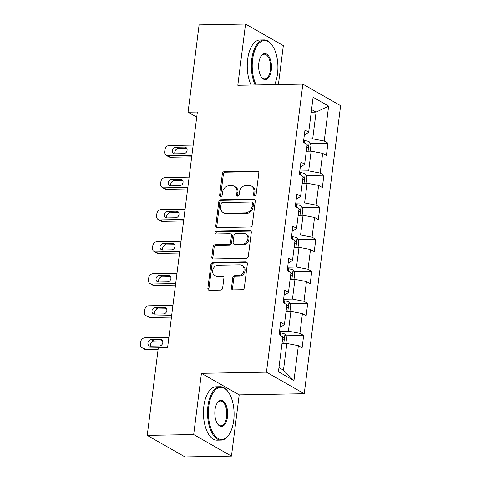 <?xml version="1.0" encoding="UTF-8"?>
<svg xmlns="http://www.w3.org/2000/svg" width="481" height="481" viewBox="0 0 481 481"><rect width="100%" height="100%" fill="white"/><g stroke="black" fill="none" stroke-linecap="round" stroke-linejoin="round"><path stroke-width="0.72" d="M254.665 195.875A1.467 1.227 -60.3 0 0 256.12 194.444L258.826 173.016A2.098 1.75 -60.3 0 0 258.038 171.23A2.098 1.75 -60.3 0 0 257.257 171.032L224.429 171.621A2.098 1.75 -60.3 0 0 222.354 173.671L219.643 195.094A1.467 1.227 -60.3 0 0 222.198 195.052L222.547 192.28A6.71 5.604 -60.3 0 1 229.203 185.72L231.938 185.672A6.71 5.604 -60.3 0 1 234.445 186.297A6.71 5.604 -60.3 0 1 236.959 192.021L236.604 194.793A1.467 1.227 -60.3 0 0 239.159 194.745L239.508 191.973A6.71 5.604 -60.3 0 1 246.158 185.413L248.893 185.365A6.71 5.604 -60.3 0 1 251.407 185.997A6.71 5.604 -60.3 0 1 253.914 191.715L253.565 194.486A1.467 1.227 -60.3 0 0 254.665 195.875M231.487 287.897A2.098 1.75 -60.3 0 0 232.269 289.682A2.098 1.75 -60.3 0 0 233.057 289.881L242.262 289.718A2.098 1.75 -60.3 0 0 244.342 287.668L247.348 263.871A2.098 1.75 -60.3 0 0 246.561 262.079A2.098 1.75 -60.3 0 0 245.779 261.886L212.951 262.476A2.098 1.75 -60.3 0 0 210.876 264.52L207.87 288.317A2.098 1.75 -60.3 0 0 208.652 290.109A2.098 1.75 -60.3 0 0 209.439 290.302L220.563 290.103A2.098 1.75 -60.3 0 0 222.643 288.053L223.93 277.868A2.098 1.75 -60.3 0 0 223.142 276.082A2.098 1.75 -60.3 0 0 222.36 275.884L216.841 275.986A5.61 4.684 -60.3 0 1 214.742 275.463A5.61 4.684 -60.3 0 1 212.927 269.444A5.61 4.684 -60.3 0 1 218.206 265.193L239.815 264.809A5.61 4.684 -60.3 0 1 241.913 265.332A5.61 4.684 -60.3 0 1 243.729 271.35A5.61 4.684 -60.3 0 1 238.45 275.601L234.848 275.661A2.098 1.75 -60.3 0 0 232.774 277.711L231.487 287.897L232.503 288.48A2.098 1.75 -60.3 0 0 232.84 289.869M201.425 373.328L193.687 434.559L147.24 435.389L185.023 456.95L231.469 456.12L239.207 394.889L304.232 393.729L266.45 372.168L201.425 373.328L239.207 394.889M278.409 84.548L283.333 45.611L245.544 24.05L237.812 85.275L302.838 84.115L266.45 372.168M245.544 24.05L199.098 24.88L188.065 112.199L196.711 117.136M147.24 435.389L158.273 348.07L167.562 347.901L197.354 112.037L188.065 112.199M250.186 226.996A2.098 1.75 -60.3 0 0 252.266 224.946L255.273 201.148A2.098 1.75 -60.3 0 0 254.485 199.362A2.098 1.75 -60.3 0 0 253.703 199.164L220.875 199.753A2.098 1.75 -60.3 0 0 218.801 201.804L215.795 225.601A2.098 1.75 -60.3 0 0 216.576 227.387A2.098 1.75 -60.3 0 0 217.364 227.585L250.186 226.996M251.31 232.509L248.304 256.307A2.098 1.75 -60.3 0 1 246.224 258.357L213.402 258.946A2.098 1.75 -60.3 0 1 212.614 258.748A2.098 1.75 -60.3 0 1 211.832 256.962L213.119 246.777A2.098 1.75 -60.3 0 1 215.193 244.727L228.511 244.486A2.098 1.75 -60.3 0 0 230.585 242.436L231.439 235.684A2.098 1.75 -60.3 0 0 230.658 233.892A2.098 1.75 -60.3 0 0 229.87 233.7L216.011 233.946A1.467 1.227 -60.3 0 1 216.366 231.12L249.741 230.525A2.098 1.75 -60.3 0 1 250.523 230.724A2.098 1.75 -60.3 0 1 251.31 232.509M304.232 393.729L340.62 105.676L302.838 84.115M303.655 335.467L299.928 333.339L302.423 313.618L306.144 315.74L307.702 303.415L303.98 301.286L306.469 281.565L310.197 283.694L311.754 271.362L308.026 269.234L310.516 249.513L314.243 251.641L315.801 239.31L312.073 237.187L314.568 217.46L318.296 219.589L319.853 207.263L316.125 205.134L318.614 185.407L322.342 187.536L323.899 175.21L320.172 173.082L322.667 153.355L326.395 155.483L327.952 143.158L324.224 141.029L328.637 106.103L313.113 97.246L308.7 132.173L304.972 130.044L303.415 142.376L307.143 144.498L304.653 164.225L300.926 162.097L299.368 174.423L303.096 176.551L300.601 196.278L296.873 194.15L295.316 206.475L299.044 208.604L296.555 228.325L292.827 226.202L291.27 238.528L294.997 240.656L292.502 260.377L288.774 258.255L287.217 270.581L290.945 272.709L288.456 292.43L284.728 290.302L283.171 302.633L286.898 304.756L284.403 324.483L280.676 322.354L279.118 334.686L282.846 336.808L278.439 371.741L293.957 380.597L298.37 345.665L302.098 347.793L303.655 335.467L285.846 335.786M286.045 311.508L290.903 311.417L288.414 331.144L279.551 331.301M280.098 326.966L281.06 326.948L284.403 324.483M288.414 331.144L299.928 333.339M290.903 311.417L302.423 313.618M290.097 279.455L294.955 279.365L292.46 299.092L283.598 299.248M284.145 294.913L285.107 294.895L288.456 292.43M292.46 299.092L303.98 301.286M294.955 279.365L306.469 281.565M294.144 247.402L299.002 247.312L296.512 267.039L287.644 267.195M288.197 262.86L289.159 262.842L292.502 260.377M296.512 267.039L308.026 269.234M299.002 247.312L310.516 249.513M298.19 215.35L303.048 215.266L300.559 234.987L291.696 235.143M292.244 230.808L293.206 230.79L296.555 228.325M300.559 234.987L312.073 237.187M303.048 215.266L314.568 217.46M302.242 183.297L307.1 183.213L304.605 202.934L295.743 203.096M296.29 198.755L297.258 198.737L300.601 196.278M304.605 202.934L316.125 205.134M307.1 183.213L318.614 185.407M306.289 151.244L311.147 151.16L308.658 170.881L299.795 171.044M300.342 166.703L301.304 166.691L304.653 164.225M308.658 170.881L320.172 173.082M311.147 151.16L322.667 153.355M311.225 112.211L316.083 112.121L312.704 138.835L303.842 138.991M304.389 134.656L305.351 134.638L308.7 132.173M312.704 138.835L324.224 141.029M311.562 109.542L316.083 112.121L328.637 106.103M193.687 434.559L231.469 456.12M278.956 367.598L283.477 370.178L286.856 343.47L281.998 343.554M283.477 370.178L293.957 380.597M286.856 343.47L298.37 345.665M310.137 143.476L327.952 143.158M306.09 175.529L323.899 175.21M302.044 207.582L319.853 207.263M297.992 239.628L315.801 239.31M293.945 271.681L311.754 271.362M289.893 303.733L307.702 303.415M254.714 195.875A1.467 1.227 -60.3 0 1 254.587 195.07L254.936 192.298A6.71 5.604 -60.3 0 0 252.429 186.574L251.407 185.997M234.445 186.297L235.468 186.881A6.71 5.604 -60.3 0 1 237.975 192.604L237.626 195.376A1.467 1.227 -60.3 0 0 237.752 196.182M258.489 171.627A2.098 1.75 -60.3 0 0 258.279 171.615L225.451 172.204A2.098 1.75 -60.3 0 0 223.376 174.254L220.665 195.677A1.467 1.227 -60.3 0 0 220.797 196.482M254.936 199.759A2.098 1.75 -60.3 0 0 254.726 199.747L221.897 200.336A2.098 1.75 -60.3 0 0 219.817 202.387L216.811 226.184A2.098 1.75 -60.3 0 0 217.147 227.573M252.441 203.415A1.467 1.227 -60.3 0 0 251.341 202.026L222.529 202.543A1.467 1.227 -60.3 0 0 221.074 203.974L220.701 206.896A6.71 5.604 -60.3 0 0 223.214 212.62A6.71 5.604 -60.3 0 0 225.721 213.245L245.418 212.897A6.71 5.604 -60.3 0 0 252.068 206.337L252.441 203.415L253.457 203.998A1.467 1.227 -60.3 0 0 252.91 202.741L251.888 202.164M223.214 212.62L224.236 213.203A6.71 5.604 -60.3 0 0 226.743 213.829L225.721 213.245M253.457 203.998L253.09 206.92A6.71 5.604 -60.3 0 1 246.44 213.48L226.743 213.829M230.658 233.892L231.674 234.475A2.098 1.75 -60.3 0 1 232.461 236.267L231.608 243.019A2.098 1.75 -60.3 0 1 229.527 245.07L216.216 245.31A2.098 1.75 -60.3 0 0 214.141 247.36L212.855 257.539A2.098 1.75 -60.3 0 0 213.185 258.934M250.974 231.12A2.098 1.75 -60.3 0 0 250.763 231.108L217.388 231.704A1.467 1.227 -60.3 0 0 216.065 233.946M242.322 244.24A5.61 4.684 -60.3 0 0 247.595 239.995A5.61 4.684 -60.3 0 0 245.785 233.976A5.61 4.684 -60.3 0 0 243.687 233.453L236.069 233.586A2.098 1.75 -60.3 0 0 233.994 235.636L233.141 242.394A2.098 1.75 -60.3 0 0 233.922 244.18A2.098 1.75 -60.3 0 0 234.71 244.378L242.322 244.24L243.344 244.823A5.61 4.684 -60.3 0 0 248.617 240.572A5.61 4.684 -60.3 0 0 246.807 234.56L245.785 233.976M233.922 244.18L234.944 244.763A2.098 1.75 -60.3 0 0 235.732 244.961L234.71 244.378M243.344 244.823L235.732 244.961M241.913 265.332L242.935 265.915A5.61 4.684 -60.3 0 1 244.751 271.933A5.61 4.684 -60.3 0 1 239.472 276.178L235.87 276.244A2.098 1.75 -60.3 0 0 233.79 278.295L232.503 288.48M214.742 275.463L215.765 276.046A5.61 4.684 -60.3 0 0 217.863 276.569L216.841 275.986M223.593 276.479A2.098 1.75 -60.3 0 0 223.376 276.467L217.863 276.569M247.012 262.476A2.098 1.75 -60.3 0 0 246.801 262.47L213.973 263.053A2.098 1.75 -60.3 0 0 211.899 265.103L208.892 288.901A2.098 1.75 -60.3 0 0 209.223 290.296M310.179 151.178L310.985 145.003L309.199 141.781A5.658 1.383 -172.8 0 0 304.768 140.56L303.661 140.41M191.883 155.363L167.869 155.796A4.269 3.565 -60.3 0 1 166.27 155.399A4.269 3.565 -60.3 0 1 164.67 151.755L164.929 149.699A4.269 3.565 -60.3 0 1 169.168 145.521L193.182 145.094M191.691 156.872L170.424 157.251A4.269 3.565 119.7 0 1 168.825 156.854L166.27 155.399M186.844 148.551L178.174 148.707A3.415 2.856 -60.3 0 0 175.349 150.469A3.415 2.856 -60.3 0 0 175.036 153.824M306.764 147.511A5.658 1.383 7.2 0 1 307.401 147.721C308.598 147.342 308.7 146.519 307.714 145.256A5.658 1.383 -172.8 0 0 307.076 145.046M174.789 153.824L183.706 153.667A3.415 2.856 -60.3 0 0 186.923 151.076A3.415 2.856 -60.3 0 0 185.816 147.408A3.415 2.856 -60.3 0 0 184.542 147.09L175.619 147.252A3.415 2.856 -60.3 0 0 172.408 149.838A3.415 2.856 -60.3 0 0 173.515 153.505A3.415 2.856 -60.3 0 0 174.789 153.824M274.585 84.62A26.058 12.849 89 0 0 277.519 73.701A26.058 12.849 89 0 0 271.957 44.998A26.058 12.849 89 0 0 252.603 59.482A26.058 12.849 89 0 0 256.187 84.951M255.195 84.963A26.702 13.161 -91 0 1 251.737 59.319A26.702 13.161 -91 0 1 264.027 39.911A26.702 13.161 -91 0 1 271.567 44.474L271.957 44.998M271.29 70.148A13.029 6.421 -91 0 1 261.61 77.393A13.029 6.421 -91 0 1 258.832 63.041A13.029 6.421 -91 0 1 261.225 55.928A13.029 6.421 -91 0 1 268.638 55.976A13.029 6.421 -91 0 1 271.29 70.148M261.417 77.122A12.386 6.109 89 0 0 264.724 78.992A12.386 6.109 89 0 0 270.424 69.986A12.386 6.109 89 0 0 264.279 54.215A12.386 6.109 89 0 0 261.045 56.205M251.106 85.041A26.702 13.161 -91 0 1 247.649 59.391A26.702 13.161 -91 0 1 259.938 39.983L264.027 39.911M233.706 420.52A26.058 12.849 89 0 0 228.144 391.811A26.058 12.849 89 0 0 208.79 406.301A26.058 12.849 89 0 0 214.093 434.644A26.058 12.849 89 0 0 228.914 434.746A26.058 12.849 89 0 0 233.706 420.52M228.914 434.746L228.541 435.281A26.702 13.161 -91 0 1 221.17 440.115A26.702 13.161 -91 0 1 207.924 406.132A26.702 13.161 -91 0 1 220.214 386.724A26.702 13.161 -91 0 1 227.754 391.293L228.144 391.811M227.477 416.961A13.029 6.421 -91 0 1 217.797 424.206A13.029 6.421 -91 0 1 215.019 409.854A13.029 6.421 -91 0 1 217.412 402.741A13.029 6.421 -91 0 1 224.825 402.789A13.029 6.421 -91 0 1 227.477 416.961M217.604 423.935A12.386 6.109 89 0 0 220.911 425.805A12.386 6.109 89 0 0 226.611 416.799A12.386 6.109 89 0 0 220.466 401.034A12.386 6.109 89 0 0 217.232 403.018M221.17 440.115L217.081 440.187A26.702 13.161 -91 0 1 203.836 406.211A26.702 13.161 -91 0 1 216.125 386.796L220.214 386.724M306.132 183.231L306.938 177.056L305.152 173.833A5.658 1.383 -172.8 0 0 300.721 172.613L299.615 172.463M187.837 187.416L163.817 187.849A4.269 3.565 -60.3 0 1 162.223 187.446A4.269 3.565 -60.3 0 1 160.624 183.802L160.882 181.752A4.269 3.565 -60.3 0 1 165.115 177.573L189.129 177.146M187.644 188.925L166.372 189.304A4.269 3.565 119.7 0 1 164.773 188.907L162.223 187.446M182.798 180.603L174.128 180.76A3.415 2.856 -60.3 0 0 171.296 182.521A3.415 2.856 -60.3 0 0 170.983 185.876M302.711 179.563A5.658 1.383 7.2 0 1 303.355 179.774C304.545 179.395 304.653 178.571 303.667 177.303A5.658 1.383 -172.8 0 0 303.024 177.098M170.743 185.876L179.66 185.72A3.415 2.856 -60.3 0 0 182.876 183.129A3.415 2.856 -60.3 0 0 181.77 179.461A3.415 2.856 -60.3 0 0 180.489 179.142L171.573 179.305A3.415 2.856 -60.3 0 0 168.356 181.89A3.415 2.856 -60.3 0 0 169.462 185.558A3.415 2.856 -60.3 0 0 170.743 185.876M302.08 215.278L302.886 209.109L301.106 205.886A5.658 1.383 -172.8 0 0 296.669 204.665L295.568 204.509M183.784 219.468L159.77 219.901A4.269 3.565 -60.3 0 1 158.171 219.498A4.269 3.565 -60.3 0 1 156.572 215.855L156.836 213.798A4.269 3.565 -60.3 0 1 161.069 209.626L185.083 209.193M183.598 220.977L162.325 221.356A4.269 3.565 119.7 0 1 160.726 220.953L158.171 219.498M178.752 212.656L170.076 212.812A3.415 2.856 -60.3 0 0 167.25 214.574A3.415 2.856 -60.3 0 0 166.937 217.923M298.665 211.616A5.658 1.383 7.2 0 1 299.302 211.82C300.499 211.448 300.601 210.624 299.615 209.355A5.658 1.383 -172.8 0 0 298.978 209.151M166.691 217.929L175.613 217.773A3.415 2.856 -60.3 0 0 178.824 215.181A3.415 2.856 -60.3 0 0 177.717 211.514A3.415 2.856 -60.3 0 0 176.443 211.195L167.52 211.357A3.415 2.856 -60.3 0 0 164.31 213.943A3.415 2.856 -60.3 0 0 165.416 217.61A3.415 2.856 -60.3 0 0 166.691 217.929M298.034 247.33L298.839 241.155L297.054 237.939A5.658 1.383 -172.8 0 0 292.622 236.718L291.516 236.562M179.738 251.521L155.724 251.948A4.269 3.565 -60.3 0 1 154.124 251.551A4.269 3.565 -60.3 0 1 152.525 247.907L152.784 245.851A4.269 3.565 -60.3 0 1 157.016 241.678L181.036 241.246M179.545 253.024L158.273 253.409A4.269 3.565 119.7 0 1 156.674 253.006L154.124 251.551M174.699 244.709L166.029 244.865A3.415 2.856 -60.3 0 0 163.197 246.627A3.415 2.856 -60.3 0 0 162.891 249.976M294.612 243.669A5.658 1.383 7.2 0 1 295.256 243.873C296.452 243.494 296.555 242.677 295.568 241.408A5.658 1.383 -172.8 0 0 294.925 241.203M162.644 249.982L171.561 249.819A3.415 2.856 -60.3 0 0 174.777 247.234A3.415 2.856 -60.3 0 0 173.671 243.566A3.415 2.856 -60.3 0 0 172.39 243.248L163.474 243.404A3.415 2.856 -60.3 0 0 160.257 245.995A3.415 2.856 -60.3 0 0 161.363 249.663A3.415 2.856 -60.3 0 0 162.644 249.982M293.981 279.383L294.787 273.208L293.007 269.991A5.658 1.383 -172.8 0 0 288.57 268.765L287.47 268.614M175.685 283.574L151.671 284A4.269 3.565 -60.3 0 1 150.072 283.604A4.269 3.565 -60.3 0 1 148.473 279.96L148.737 277.904A4.269 3.565 -60.3 0 1 152.97 273.731L176.984 273.298M175.499 285.077L154.227 285.461A4.269 3.565 119.7 0 1 152.627 285.059L150.072 283.604M170.653 276.761L161.977 276.918A3.415 2.856 -60.3 0 0 159.151 278.673A3.415 2.856 -60.3 0 0 158.838 282.028M290.566 275.721A5.658 1.383 7.2 0 1 291.203 275.926C292.4 275.547 292.502 274.729 291.516 273.461A5.658 1.383 -172.8 0 0 290.879 273.256M158.592 282.034L167.514 281.872A3.415 2.856 -60.3 0 0 170.725 279.287A3.415 2.856 -60.3 0 0 169.619 275.619A3.415 2.856 -60.3 0 0 168.344 275.3L159.427 275.457A3.415 2.856 -60.3 0 0 156.211 278.048A3.415 2.856 -60.3 0 0 157.317 281.716A3.415 2.856 -60.3 0 0 158.592 282.034M289.935 311.435L290.74 305.261L288.955 302.044A5.658 1.383 -172.8 0 0 284.524 300.817L283.417 300.667M171.639 315.626L147.625 316.053A4.269 3.565 -60.3 0 1 146.026 315.656A4.269 3.565 -60.3 0 1 144.426 312.013L144.685 309.956A4.269 3.565 -60.3 0 1 148.924 305.778L172.938 305.351M171.446 317.129L150.174 317.508A4.269 3.565 119.7 0 1 148.581 317.111L146.026 315.656M166.6 308.814L157.93 308.964A3.415 2.856 -60.3 0 0 155.104 310.726A3.415 2.856 -60.3 0 0 154.792 314.081M286.52 307.774A5.658 1.383 7.2 0 1 287.157 307.978C288.353 307.599 288.456 306.776 287.47 305.513A5.658 1.383 -172.8 0 0 286.826 305.303M154.545 314.087L163.462 313.925A3.415 2.856 -60.3 0 0 166.679 311.339A3.415 2.856 -60.3 0 0 165.572 307.672A3.415 2.856 -60.3 0 0 164.292 307.353L155.375 307.509A3.415 2.856 -60.3 0 0 152.158 310.101A3.415 2.856 -60.3 0 0 153.265 313.768A3.415 2.856 -60.3 0 0 154.545 314.087M285.888 343.488L286.688 337.313L284.908 334.091A5.658 1.383 -172.8 0 0 280.471 332.87L279.371 332.72M167.586 347.673L143.572 348.106A4.269 3.565 -60.3 0 1 141.973 347.709A4.269 3.565 -60.3 0 1 140.38 344.065L140.638 342.009A4.269 3.565 -60.3 0 1 144.871 337.83L168.885 337.403M158.111 349.35L146.128 349.561A4.269 3.565 119.7 0 1 144.528 349.164L141.973 347.709M162.554 340.861L153.878 341.017A3.415 2.856 -60.3 0 0 151.052 342.779A3.415 2.856 -60.3 0 0 150.739 346.134M282.467 339.82A5.658 1.383 7.2 0 1 283.111 340.031C284.301 339.652 284.403 338.828 283.417 337.566A5.658 1.383 -172.8 0 0 282.78 337.355M150.499 346.134L159.415 345.977A3.415 2.856 -60.3 0 0 162.626 343.386A3.415 2.856 -60.3 0 0 161.526 339.718A3.415 2.856 -60.3 0 0 160.245 339.4L151.329 339.562A3.415 2.856 -60.3 0 0 148.112 342.147A3.415 2.856 -60.3 0 0 149.218 345.815A3.415 2.856 -60.3 0 0 150.499 346.134M254.936 192.298L253.914 191.715M237.626 195.376L236.604 194.793M237.975 192.604L236.959 192.021M220.665 195.677L219.643 195.094M223.376 174.254L222.354 173.671M225.451 172.204L224.429 171.621M258.279 171.615L257.257 171.032M254.587 195.07L253.565 194.486M216.811 226.184L215.795 225.601M219.817 202.387L218.801 201.804M221.897 200.336L220.875 199.753M254.726 199.747L253.703 199.164M246.44 213.48L245.418 212.897M253.09 206.92L252.068 206.337M212.855 257.539L211.832 256.962M214.141 247.36L213.119 246.777M216.216 245.31L215.193 244.727M229.527 245.07L228.511 244.486M231.608 243.019L230.585 242.436M232.461 236.267L231.439 235.684M217.388 231.704L216.366 231.12M250.763 231.108L249.741 230.525M233.79 278.295L232.774 277.711M235.87 276.244L234.848 275.661M239.472 276.178L238.45 275.601M223.376 276.467L222.36 275.884M208.892 288.901L207.87 288.317M211.899 265.103L210.876 264.52M213.973 263.053L212.951 262.476M246.801 262.47L245.779 261.886M167.869 155.796L170.424 157.251M308.062 151.214L309.247 141.865M304.461 142.971L304.768 140.56M178.174 148.707L175.619 147.252M186.742 148.346L184.542 147.09M307.046 145.268L307.714 145.256M163.817 187.849L166.372 189.304M304.016 183.267L305.201 173.918M300.415 175.024L300.721 172.613M174.128 180.76L171.573 179.305M182.696 180.399L180.489 179.142M303 177.315L303.667 177.303M159.77 219.901L162.325 221.356M299.97 215.32L301.148 205.964M296.368 207.077L296.669 204.665M170.076 212.812L167.52 211.357M178.643 212.452L176.443 211.195M298.948 209.367L299.615 209.355M155.724 251.948L158.273 253.409M295.917 247.372L297.102 238.017M292.316 239.123L292.622 236.718M166.029 244.865L163.474 243.404M174.597 244.504L172.39 243.248M294.901 241.42L295.568 241.408M151.671 284L154.227 285.461M291.871 279.419L293.049 270.069M288.269 271.176L288.57 268.765M161.977 276.918L159.427 275.457M170.545 276.557L168.344 275.3M290.849 273.473L291.516 273.461M147.625 316.053L150.174 317.508M287.818 311.472L289.003 302.122M284.217 303.228L284.524 300.817M157.93 308.964L155.375 307.509M166.498 308.61L164.292 307.353M286.802 305.525L287.47 305.513M143.572 348.106L146.128 349.561M283.772 343.524L284.95 334.175M280.17 335.281L280.471 332.87M153.878 341.017L151.329 339.562M162.446 340.656L160.245 339.4M282.75 337.578L283.417 337.566"/></g></svg>

